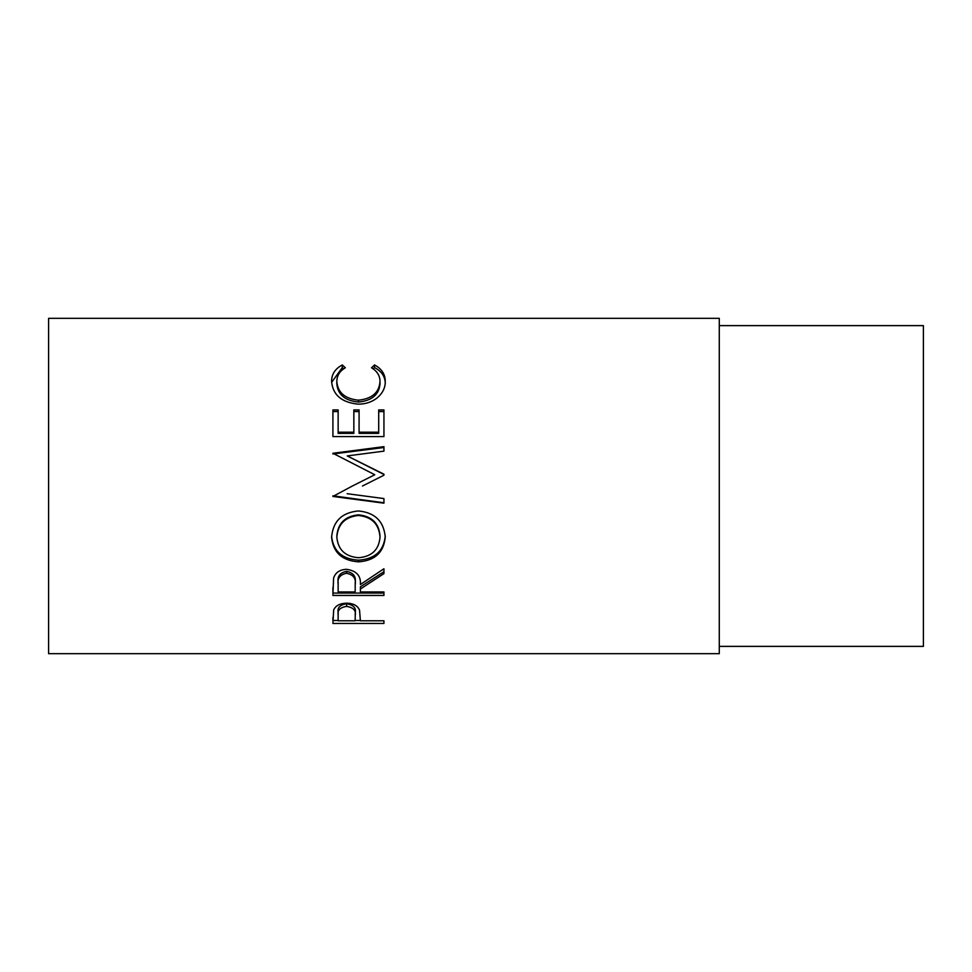 <?xml version="1.0" encoding="UTF-8"?>
<svg xmlns="http://www.w3.org/2000/svg" width="972" height="972" viewBox="0 0 972 972"><rect width="100%" height="100%" fill="white"/><g stroke="black" fill="none" stroke-linecap="round" stroke-linejoin="round"><path stroke-width="1.46" d="M332.91 623.453L333.675 609.954C335.644 605.605 339.945 603.345 346.603 603.162C353.443 603.357 357.757 605.702 359.555 610.222L360.393 620.78L383.94 620.78L383.94 623.453L332.91 623.453M360.393 589.032L360.393 591.948L383.94 591.948L383.94 595.447L332.91 595.447L333.603 578.085C335.437 572.532 339.75 569.616 346.554 569.325C356.445 570.722 361.049 575.788 360.393 584.512L383.94 568.754L383.94 573.626L360.393 589.032L360.393 586.796L383.94 571.73L383.94 568.754M331.598 537.358C332.922 521.332 341.865 512.523 358.401 510.956C374.803 512.511 383.758 521.186 385.252 536.969C383.855 552.327 374.985 560.613 358.656 561.84C342.253 560.783 333.238 552.618 331.598 537.358M362.483 486L383.94 475.223L383.94 474.19L347.223 455.929L383.94 451.13L383.94 446.646L332.91 453.268L374.779 474.749L352.399 486L374.779 474.749M347.138 493.703L383.94 498.575L383.94 503.168L332.91 496.449L352.399 486M332.91 436.562L332.91 409.917L338.147 409.917L338.147 432.2L353.844 432.2L353.844 409.917L359.081 409.917L359.081 432.2L378.703 432.2L378.703 409.917L383.94 409.917L383.94 436.562L332.91 436.562L332.91 411.569L338.147 411.569M342.278 364.95L345.339 367.768C339.641 371.146 336.81 375.763 336.834 381.607C337.782 392.615 344.999 398.812 358.474 400.172C372.069 398.775 379.25 392.494 380.016 381.352C379.943 375.654 377.112 371.122 371.511 367.768L374.548 364.95C381.692 368.801 385.252 374.269 385.252 381.34C385.422 387.974 382.446 393.709 376.322 398.556C371.073 402.323 365.01 404.182 358.133 404.145C341.609 402.493 332.764 394.899 331.598 381.376C331.561 374.256 335.121 368.789 342.278 364.95L342.278 367.586L343.663 368.825M719.28 653.67L719.28 318.33L48.6 318.33L48.6 653.67L719.28 653.67M719.28 646.38L923.4 646.38L923.4 325.62L719.28 325.62M336.834 381.607L336.834 383.879C337.782 394.644 344.999 400.707 358.474 402.043C372.069 400.671 379.25 394.535 380.016 383.636L380.016 381.352M358.474 400.172L358.474 402.043M373.139 368.85L374.548 367.586C381.692 371.353 385.252 376.699 385.252 383.612M374.548 364.95L374.548 367.586M331.634 382.373L342.278 367.586M338.147 432.2L338.147 433.366L353.844 433.366L353.844 432.2M353.844 411.569L359.081 411.569M359.081 432.2L359.081 433.366L378.703 433.366L378.703 432.2M378.703 411.569L383.94 411.569L383.94 436.562M383.94 475.223L383.94 474.458L347.223 455.929M383.94 451.13L383.94 447.509L332.91 453.985L332.91 453.268M383.94 498.575L383.94 502.791L332.91 495.805M385.252 535.864C383.855 550.881 374.985 558.985 358.656 560.188C342.253 559.155 333.238 551.173 331.598 536.24M358.656 561.84L358.656 560.188M380.016 537.139L380.016 536.034C379.019 523.24 371.802 516.181 358.389 514.832C345.084 516.254 337.904 523.325 336.834 536.034L336.834 537.139C338.025 549.8 345.291 556.652 358.632 557.721C371.839 556.592 378.959 549.727 380.016 537.139C379.019 524.066 371.814 516.849 358.389 515.476C345.096 516.934 337.904 524.151 336.834 537.139M358.389 514.832L358.389 515.476M332.91 587.513L332.91 593.078L383.94 593.078L383.94 591.948M355.23 582.398L355.23 584.524C356.153 578.389 353.261 574.634 346.542 573.261L346.542 571.366C340.006 572.678 337.199 576.299 338.147 582.216L338.147 591.948L355.157 591.948L355.23 582.398C356.153 576.384 353.261 572.702 346.542 571.366M346.542 573.261C340.006 574.61 337.199 578.304 338.147 584.354M383.94 623.453L383.94 620.78M360.393 620.464L355.157 620.464M338.147 620.464L332.91 620.464L332.91 617.475M355.266 612.457L355.266 615.252C356.165 610.44 353.286 607.488 346.615 606.394L346.615 603.782C340.079 604.791 337.26 607.597 338.147 612.214L338.147 620.78L355.157 620.78L355.266 612.457C356.165 607.731 353.273 604.839 346.615 603.782M346.615 606.394C340.079 607.427 337.26 610.307 338.147 615.021"/></g></svg>
